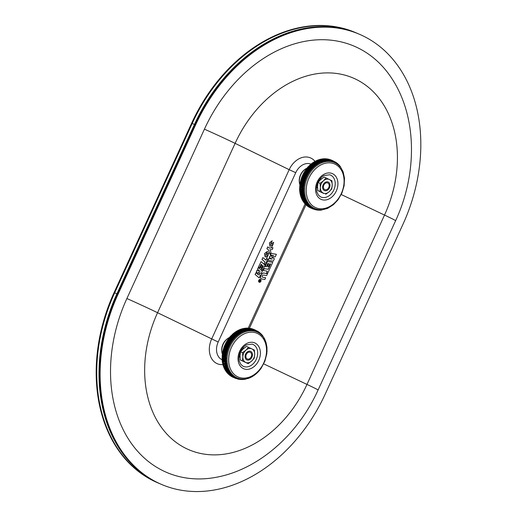 <?xml version="1.0" encoding="UTF-8"?>
<svg xmlns="http://www.w3.org/2000/svg" width="517" height="517" viewBox="0 0 517 517"><rect width="100%" height="100%" fill="white"/><g stroke="black" fill="none" stroke-linecap="round" stroke-linejoin="round"><path stroke-width="0.78" d="M358.688 33.948A152.761 114.942 113.2 0 0 358.404 33.825A152.761 114.942 113.2 0 0 194.45 124.435L116.913 293.792A152.761 114.942 113.2 0 0 160.289 483.899A152.761 114.942 113.2 0 0 160.567 484.022M116.913 293.792L114.095 292.577A152.761 114.942 113.2 0 0 157.465 482.691L158.034 482.936A152.761 114.942 113.2 0 1 114.658 292.822L192.195 123.466A152.761 114.942 -66.8 0 1 356.148 32.855A152.761 114.942 113.2 0 0 192.195 123.466L114.658 292.822A152.761 114.942 113.2 0 0 158.034 482.936L160.289 483.899M223.221 344.257A12.111 9.112 -66.8 0 1 229.406 337.517L229.425 337.498A13.972 13.972 0 0 0 222.291 354.087A12.111 9.112 -66.8 0 1 223.221 344.257M227.596 356.135L225.089 355.037L225.399 355.463L224.973 355.935L227.596 356.135A5.59 1.299 -172.6 0 1 225.399 355.463L223.131 354.197L225.089 355.037A26.083 19.627 -66.8 0 1 225.153 354.617L227.784 354.875A5.59 1.118 -170.3 0 1 225.593 354.171L223.635 353.324L223.35 352.872L225.309 353.718A26.083 19.627 -66.8 0 1 225.386 353.298L228.023 353.615A5.59 0.937 -167.9 0 1 225.845 352.872L223.88 352.032L223.622 351.56L225.58 352.4A26.083 19.627 -66.8 0 1 225.677 351.98L228.32 352.361A5.59 0.75 -165.6 0 1 226.149 351.586L224.184 350.739L223.951 350.248L225.91 351.088A26.083 19.627 -66.8 0 1 226.026 350.675L228.669 351.114A5.59 0.556 -163.3 0 1 226.504 350.3L224.546 349.46L224.333 348.943L226.291 349.783A26.083 19.627 -66.8 0 1 226.42 349.376L229.063 349.88A5.59 0.368 -161 0 1 226.911 349.027L224.953 348.187L224.766 347.65L226.724 348.49A26.083 19.627 -66.8 0 1 226.873 348.083L229.516 348.652L225.412 346.926L225.25 346.377L227.209 347.217A26.083 19.627 -66.8 0 1 227.377 346.817L230.007 347.45L225.923 345.686L225.787 345.123L227.745 345.963A26.083 19.627 -66.8 0 1 227.926 345.569L230.55 346.261L226.478 344.471L226.368 343.889L228.333 344.729A26.083 19.627 -66.8 0 1 228.527 344.341L231.138 345.104A5.59 0.407 -152 0 0 229.044 344.115L227.086 343.275L227.002 342.681L228.96 343.521A26.083 19.627 -66.8 0 1 229.173 343.146L231.771 343.967A5.59 0.595 -149.7 0 0 229.697 342.952L227.732 342.112L227.68 341.504L229.638 342.344A26.083 19.627 -66.8 0 1 229.865 341.976L232.443 342.861A5.59 0.782 -147.4 0 0 230.388 341.815L228.43 340.974L228.404 340.36L230.362 341.201A26.083 19.627 -66.8 0 1 230.601 340.845L233.161 341.789A5.59 0.969 -145.1 0 0 231.125 340.716L229.16 339.869L229.167 339.249L231.125 340.089A26.083 19.627 -66.8 0 1 231.37 339.747L233.917 340.755A5.59 1.157 -142.8 0 0 231.9 339.65L229.936 338.809L229.968 338.176L231.926 339.023A26.083 19.627 -66.8 0 1 232.185 338.687L234.705 339.759A5.59 1.338 -140.4 0 0 232.708 338.622L230.75 337.782L230.802 337.149L229.458 337.504A12.111 9.112 -66.8 0 1 229.47 337.491A13.972 13.972 0 0 0 229.451 337.498L226.478 341.763L224.21 346.5L222.717 351.547L222.336 355.308A5.59 1.48 -175 0 0 223.299 355.909L224.927 356.349A26.083 19.627 -66.8 0 1 224.973 355.935L223.014 355.095L223.441 354.623A5.59 1.299 -172.6 0 1 222.413 353.971A5.59 1.299 -172.6 0 1 222.349 353.88L223.014 355.095A26.083 19.627 -66.8 0 0 222.969 355.509L222.213 355.14L222.892 356.407L223.299 355.909L227.461 357.389A5.59 1.48 -175 0 1 225.257 356.756L224.85 357.247L222.892 356.407A26.083 19.627 -66.8 0 0 222.866 356.82L224.824 357.661A26.083 19.627 -66.8 0 1 224.85 357.247L227.461 357.389M237.742 379.045L240.062 378.709L238.421 379.181L238.944 379.31M237.826 379.077L237.29 378.909M237.406 378.916L239.106 378.47L236.146 378.554M236.405 378.586L238.169 378.173L235.83 378.463L233.393 377.423M232.773 377.151L234.828 378.037A26.083 19.627 -66.8 0 1 234.531 377.895L232.56 376.99M231.661 376.563L233.91 377.572A26.083 19.627 -66.8 0 1 233.626 377.41L231.648 376.447M230.692 375.969L233.025 377.042A26.083 19.627 -66.8 0 1 232.753 376.861L230.776 375.846M229.761 375.31L232.178 376.447A26.083 19.627 -66.8 0 1 231.913 376.247L229.942 375.187M228.882 374.579L231.364 375.794A26.083 19.627 -66.8 0 1 231.112 375.575L229.154 374.463M228.049 373.797L230.588 375.083A26.083 19.627 -66.8 0 1 230.349 374.844L228.404 373.688M227.267 372.957L229.852 374.308A26.083 19.627 -66.8 0 1 229.632 374.056L227.7 372.86M226.536 372.072L229.16 373.487A26.083 19.627 -66.8 0 1 228.953 373.209L226.995 372.369L227.047 371.975M225.49 370.547L226.556 371.768L228.52 372.608A26.083 19.627 -66.8 0 1 228.32 372.318L226.362 371.477L226.44 371.044M224.895 369.532L225.406 370.456L227.919 371.678A26.083 19.627 -66.8 0 1 227.738 371.374L225.78 370.534L225.877 370.062M224.759 368.737L225.406 369.862L227.37 370.702A26.083 19.627 -66.8 0 1 227.202 370.385L225.244 369.545L225.373 369.041M224.262 367.781L224.908 368.841L226.866 369.681A26.083 19.627 -66.8 0 1 226.717 369.351L224.759 368.511L224.914 367.975M223.816 366.779L224.456 367.781L226.414 368.621A26.083 19.627 -66.8 0 1 226.284 368.272L224.326 367.432L224.514 366.87M223.415 365.739L224.061 366.676L226.019 367.516A26.083 19.627 -66.8 0 1 225.903 367.16L223.945 366.32L224.171 365.732M223.073 364.659L223.712 365.538L225.677 366.379A26.083 19.627 -66.8 0 1 225.574 366.01L223.615 365.17L223.88 364.563A5.59 2.591 166.6 0 1 223.855 364.556A5.59 2.591 166.6 0 1 223.835 364.543M228.023 365.803L225.386 365.209L225.839 365.403L225.574 366.01L228.023 365.803A5.59 2.591 166.6 0 1 225.839 365.403L225.386 365.209A26.083 19.627 -66.8 0 1 225.302 364.828L223.344 363.987L223.628 363.393A5.59 2.449 169.4 0 1 223.402 363.289L225.147 364.007A26.083 19.627 -66.8 0 1 225.089 363.619L223.131 362.772L223.434 362.197A5.59 2.301 172.2 0 1 223.034 361.99L222.607 361.732M227.59 363.503L224.973 362.779L225.393 363.037L225.089 363.619L227.59 363.503A5.59 2.301 172.2 0 1 225.393 363.037L224.973 362.779A26.083 19.627 -66.8 0 1 224.927 362.378L222.969 361.538L223.299 360.976A5.59 2.146 174.8 0 1 222.743 360.672L222.355 360.401M227.454 362.314L224.85 361.525L225.257 361.816L224.927 362.378L227.454 362.314A5.59 2.146 174.8 0 1 225.257 361.816L223.299 360.976L224.85 361.525A26.083 19.627 -66.8 0 1 224.824 361.124L222.866 360.278L223.215 359.729A5.59 1.99 177.5 0 1 222.53 359.341L222.071 358.921L222.084 357.719M227.377 361.105L224.785 360.252L225.173 360.569L224.824 361.124L227.377 361.105A5.59 1.99 177.5 0 1 225.173 360.569L223.215 359.729L224.785 360.252A26.083 19.627 -66.8 0 1 224.772 359.845L222.814 359.005L223.189 358.468A5.59 1.822 180 0 1 222.388 357.997L222.207 355.166M227.351 359.877L224.772 358.966L225.147 359.315L224.772 359.845L227.351 359.877A5.59 1.822 180 0 1 225.147 359.315L223.189 358.468L224.772 358.966A26.083 19.627 -66.8 0 1 224.785 358.552L222.827 357.712L223.215 357.195A5.59 1.654 -177.5 0 1 222.329 356.652L222.103 356.433M227.784 354.875L225.309 353.718L225.593 354.171L225.153 354.617L223.195 353.777L223.635 353.324A5.59 1.118 -170.3 0 1 222.556 352.646A5.59 1.118 -170.3 0 1 222.536 352.626L223.195 353.777A26.083 19.627 -66.8 0 0 223.131 354.197L222.349 353.88M228.023 353.615L225.58 352.4L225.845 352.872L225.386 353.298L223.428 352.458L223.88 352.032A5.59 0.937 -167.9 0 1 222.782 351.366L223.428 352.458A26.083 19.627 -66.8 0 0 223.35 352.872L222.556 352.646M228.32 352.361L225.91 351.088L226.149 351.586L225.677 351.98L223.719 351.14L224.184 350.739A5.59 0.75 -165.6 0 1 223.079 350.112L223.719 351.14A26.083 19.627 -66.8 0 0 223.622 351.56L222.782 351.366M228.669 351.114L226.291 349.783L226.504 350.3L226.026 350.675L224.061 349.828L224.546 349.46A5.59 0.556 -163.3 0 1 223.422 348.859L224.061 349.828A26.083 19.627 -66.8 0 0 223.951 350.248L223.079 350.112M229.063 349.88L226.724 348.49L226.911 349.027L226.42 349.376L224.462 348.529L224.953 348.187A5.59 0.368 -161 0 1 223.822 347.624L224.462 348.529A26.083 19.627 -66.8 0 0 224.333 348.943L223.422 348.859M229.516 348.652L227.209 347.217L227.37 347.773L226.873 348.083L224.914 347.243L225.412 346.926L224.268 346.403L224.914 347.243A26.083 19.627 -66.8 0 0 224.766 347.65L223.822 347.624M230.007 347.45L227.745 345.963L227.881 346.532L227.377 346.817L225.412 345.976L225.923 345.686L224.766 345.194L225.412 345.976A26.083 19.627 -66.8 0 0 225.25 346.377L224.268 346.403M230.55 346.261L228.333 344.729L228.436 345.311L227.926 345.569L225.968 344.729L226.478 344.471L225.309 344.012L225.968 344.729A26.083 19.627 -66.8 0 0 225.787 345.123L224.766 345.194M231.138 345.104L228.96 343.521L229.044 344.115L228.527 344.341L226.569 343.501L227.086 343.275A5.59 0.407 -152 0 0 225.897 342.849L226.569 343.501A26.083 19.627 -66.8 0 0 226.368 343.889L225.309 344.012M231.771 343.967L229.638 342.344L229.697 342.952L229.173 343.146L227.215 342.306L227.732 342.112A5.59 0.595 -149.7 0 0 226.53 341.711L227.215 342.306A26.083 19.627 -66.8 0 0 227.002 342.681L225.897 342.849M232.443 342.861L230.362 341.201L230.388 341.815L229.865 341.976L227.907 341.136L228.43 340.974A5.59 0.782 -147.4 0 0 227.202 340.606L227.907 341.136A26.083 19.627 -66.8 0 0 227.68 341.504L226.53 341.711M233.161 341.789L231.125 340.089L231.125 340.716L230.601 340.845L228.637 339.999L229.16 339.869A5.59 0.969 -145.1 0 0 227.919 339.54L228.637 339.999A26.083 19.627 -66.8 0 0 228.404 340.36L227.202 340.606M233.917 340.755L231.926 339.023L231.9 339.65L231.37 339.747L229.412 338.906L229.936 338.809A5.59 1.157 -142.8 0 0 228.714 338.499A5.59 1.157 -142.8 0 0 228.669 338.506L229.412 338.906A26.083 19.627 -66.8 0 0 229.167 339.249L227.919 339.54M234.705 339.759L232.766 337.989A26.083 19.627 -66.8 0 1 233.038 337.672L231.08 336.832A26.083 19.627 -66.8 0 0 230.802 337.149L232.766 337.989L232.708 338.622L232.185 338.687L230.227 337.847L230.75 337.782A5.59 1.338 -140.4 0 0 229.587 337.491L229.425 337.498M235.526 338.803L233.639 337.006L233.555 337.646L233.038 337.672L235.526 338.803A5.59 1.512 -138 0 0 233.555 337.646L231.597 336.8L231.681 336.166L233.639 337.006A26.083 19.627 -66.8 0 1 233.923 336.703L232.476 335.863A5.59 1.687 -135.5 0 0 231.493 335.598L231.965 335.863A26.083 19.627 -66.8 0 0 231.681 336.166L230.265 336.522L229.593 337.291L230.227 337.847A26.083 19.627 -66.8 0 0 229.968 338.176L228.669 338.506M236.385 337.892L234.544 336.069L234.434 336.709L233.923 336.703L236.385 337.892A5.59 1.687 -135.5 0 0 234.434 336.709L232.476 335.863L232.585 335.229L234.544 336.069A26.083 19.627 -66.8 0 1 234.841 335.785L233.387 334.977A5.59 1.855 -133 0 0 232.521 334.732L231.17 335.585M237.271 337.032L235.481 335.184L235.345 335.817L234.841 335.785L237.271 337.032A5.59 1.855 -133 0 0 235.345 335.817L233.387 334.977L233.522 334.344L235.481 335.184A26.083 19.627 -66.8 0 1 235.784 334.913L234.324 334.144A5.59 2.023 -130.5 0 0 233.6 333.917L232.954 333.872L232.081 334.693M238.182 336.218L236.45 334.35L236.282 334.984L235.784 334.913L238.182 336.218A5.59 2.023 -130.5 0 0 236.282 334.984L234.324 334.144L234.485 333.51L236.45 334.35A26.083 19.627 -66.8 0 1 236.76 334.098L235.287 333.355A5.59 2.178 -127.8 0 0 234.718 333.168L234.253 333.064M239.119 335.455L237.439 333.568L237.251 334.195L236.76 334.098L239.119 335.455A5.59 2.178 -127.8 0 0 237.251 334.195L235.287 333.355L235.474 332.728L237.439 333.568A26.083 19.627 -66.8 0 1 237.755 333.336L236.275 332.625A5.59 2.333 -125.1 0 0 235.888 332.489L235.403 332.347M240.075 334.745L238.447 332.845L238.234 333.471L237.755 333.336L240.075 334.745A5.59 2.333 -125.1 0 0 238.234 333.471L236.275 332.625L236.489 332.004L238.447 332.845A26.083 19.627 -66.8 0 1 238.776 332.631L237.284 331.953A5.59 2.475 -122.4 0 0 237.09 331.882A5.59 2.475 -122.4 0 0 236.896 331.817M241.058 334.092L239.481 332.179L239.242 332.793L238.776 332.631L241.058 334.092A5.59 2.475 -122.4 0 0 239.242 332.793L237.284 331.953L237.523 331.339L239.481 332.179A26.083 19.627 -66.8 0 1 239.81 331.985L237.852 331.145L236.805 331.242M238.305 331.339L238.57 330.738L240.528 331.578A26.083 19.627 -66.8 0 1 240.864 331.397L238.906 330.557L237.82 330.706M239.358 330.751L239.63 330.195L241.588 331.035A26.083 19.627 -66.8 0 1 241.93 330.88L239.966 330.033L238.835 330.227M240.424 330.234L240.702 329.717L242.66 330.557A26.083 19.627 -66.8 0 1 243.003 330.421L241.045 329.581L239.869 329.807M241.504 329.775L241.782 329.303L243.74 330.143A26.083 19.627 -66.8 0 1 244.082 330.027L242.124 329.187L240.903 329.458M242.589 329.387L242.867 328.954L244.825 329.794A26.083 19.627 -66.8 0 1 245.168 329.704L243.21 328.857L241.937 329.167M243.681 329.064L243.953 328.676L245.911 329.516A26.083 19.627 -66.8 0 1 246.26 329.445L243.946 328.489L242.628 328.715M244.78 328.806L245.039 328.463L246.997 329.303A26.083 19.627 -66.8 0 1 247.346 329.251L245.032 328.301L243.778 328.463M245.872 328.618L246.124 328.321L248.082 329.161A26.083 19.627 -66.8 0 1 248.425 329.129L245.601 328.198M246.964 328.502L249.155 329.083A26.083 19.627 -66.8 0 1 249.498 329.077L246.751 328.127M248.05 328.457L250.222 329.077A26.083 19.627 -66.8 0 1 250.558 329.09L247.895 328.133M249.123 328.476L251.275 329.142A26.083 19.627 -66.8 0 1 251.605 329.174L249.039 328.211M250.189 328.566L252.309 329.277A26.083 19.627 -66.8 0 1 252.632 329.329L250.163 328.366M251.243 328.734L253.33 329.478A26.083 19.627 -66.8 0 1 253.647 329.555L251.281 328.599M252.277 328.961L254.325 329.743A26.083 19.627 -66.8 0 1 254.635 329.84L252.386 328.909M253.291 329.264L255.295 330.079A26.083 19.627 -66.8 0 1 255.598 330.201L253.582 329.335M255.715 330.253L257.098 332.114L255.598 330.201M256.904 330.835L257.983 332.541L256.128 330.544M257.938 331.429L258.836 333.026L257.44 331.106M266.791 353.815L264.898 361.176L261.098 368.311M266.759 353.796L267.005 351.243M262.571 335.611L264.626 338.861L266.1 342.713L266.934 347.185L267.024 351.276M264.355 338.939L263.702 337.814M261.841 334.719L262.591 336.328L262.255 335.229M260.717 333.678L261.919 335.559L261.214 334.208M262.029 334.906L261.492 334.357M261.059 333.879L260.678 333.536M259.954 332.942L261.201 334.842L260.478 333.439M260.225 333.097L259.812 332.774M259.153 332.269L260.452 334.176L259.708 332.722M259.347 332.373L258.901 332.076L259.663 333.575L258.319 331.662M258.422 331.707L258.002 331.494M257.453 331.113L257.078 330.983M254.635 329.84L256.186 331.752L255.146 330.169M253.647 329.555L255.249 331.455L254.144 329.865M252.632 329.329L254.286 331.223L253.123 329.633M251.605 329.174L253.311 331.054L252.083 329.465M250.558 329.09L252.315 330.951L251.275 329.142L251.029 329.368M249.498 329.077L251.307 330.912L250.222 329.077L249.957 329.348M248.425 329.129L250.286 330.938L249.155 329.083L248.884 329.387M247.346 329.251L249.259 331.035L248.082 329.161L247.798 329.503M246.26 329.445L248.225 331.197L246.997 329.303L246.706 329.691M245.168 329.704L247.184 331.423L245.911 329.516L245.614 329.943M244.082 330.027L246.144 331.707L244.825 329.794L244.528 330.26M243.003 330.421L245.11 332.063L243.74 330.143L243.442 330.654M244.082 332.476A5.59 2.876 -113.6 0 0 242.835 331.397L244.082 332.476L242.66 330.557L242.37 331.106M243.061 332.954A5.59 2.747 -116.6 0 0 241.549 331.746L243.061 332.954L241.588 331.035L241.31 331.617M242.053 333.491L240.528 331.578L240.263 332.179A5.59 2.617 -119.5 0 1 240.289 332.192L242.053 333.491A5.59 2.617 -119.5 0 0 240.289 332.192M227.377 358.643A5.59 1.654 -177.5 0 1 225.173 358.035L224.785 358.552L227.377 358.643L222.129 356.387L222.827 357.712A26.083 19.627 -66.8 0 0 222.814 358.119L222.103 357.628L222.814 359.005A26.083 19.627 -66.8 0 0 222.827 359.412L222.129 358.85L222.866 360.278A26.083 19.627 -66.8 0 0 222.892 360.685L222.213 360.058L222.969 361.538A26.083 19.627 -66.8 0 0 223.014 361.932L222.349 361.247L223.131 362.772A26.083 19.627 -66.8 0 0 223.189 363.16L222.536 362.417L223.344 363.987A26.083 19.627 -66.8 0 0 223.428 364.362L223.855 364.556M227.777 364.666A5.59 2.449 169.4 0 1 225.586 364.233L225.302 364.828L227.777 364.666L223.189 363.16M226.136 366.553L225.903 367.16L228.314 366.915L226.349 366.624A5.59 2.721 163.7 0 1 226.149 366.547M226.485 367.684L226.284 368.272L228.663 367.988L226.963 367.813A5.59 2.85 160.7 0 1 226.776 367.755M226.885 368.783L226.717 369.351L229.057 369.028L226.414 368.621M227.344 369.842L227.202 370.385L229.503 370.03L226.866 369.681M227.848 370.863L227.738 371.374L230 370.993L227.37 370.702M228.404 371.833L228.32 372.318L230.046 371.949M230.097 371.943A5.59 3.27 147.7 0 0 230.155 371.943A5.59 3.27 147.7 0 0 230.543 371.91L227.919 371.678M229.012 372.763L228.953 373.209L231.112 372.783M231.131 372.776L228.52 372.608M229.664 373.636L229.632 374.056L231.765 373.604L229.16 373.487M230.369 374.463L230.349 374.844L232.437 374.373L229.852 374.308M231.112 375.232L231.112 375.575L233.148 375.09L230.588 375.083M231.9 375.943L233.904 375.749L231.364 375.794M232.728 376.596L234.692 376.357L232.178 376.447M233.594 377.19L235.513 376.899L233.025 377.042M234.498 377.72L236.372 377.384L233.91 377.572M235.435 378.186L237.258 377.811L234.828 378.037M239.461 379.342L241.045 378.877L238.757 379.245M239.552 379.375L240.075 379.465M240.515 379.426L242.04 378.98L239.798 379.375M240.696 379.491L241.213 379.543M241.575 379.439L243.048 379.019L240.851 379.439M241.853 379.536L242.357 379.549M243.016 379.497L244.069 378.987L242.622 379.556M244.173 379.394L245.097 378.896L243.507 379.478M245.329 379.213L244.444 379.394M245.898 378.819L247.171 378.509L245.581 379.194M247.617 378.638L248.205 378.218L247.171 378.509M248.748 378.25L247.837 378.606M249.86 377.798L248.942 378.211M250.958 377.281L250.034 377.753M252.031 376.706L251.113 377.236M253.084 376.066L252.167 376.66M254.112 375.374L253.201 376.027M255.114 374.631L254.215 375.336M256.083 373.83L255.198 374.599M257.027 372.983L256.161 373.804M257.938 372.091L257.085 372.964M258.81 371.154L257.989 372.078M259.644 370.178L258.855 371.148M260.439 369.177L259.683 370.178M232.204 376.835L232.572 377.055A26.083 19.627 -66.8 0 0 232.87 377.197M231.17 376.247L231.668 376.57A26.083 19.627 -66.8 0 0 231.952 376.731M230.207 375.601L230.795 376.014A26.083 19.627 -66.8 0 0 231.067 376.202M229.296 374.903L229.955 375.407A26.083 19.627 -66.8 0 0 230.214 375.607M228.436 374.14L229.154 374.735A26.083 19.627 -66.8 0 0 229.406 374.954M227.616 373.319L228.391 373.998A26.083 19.627 -66.8 0 0 228.63 374.237M226.853 372.447L227.667 373.209A26.083 19.627 -66.8 0 0 227.894 373.468M226.149 371.516L226.995 372.369A26.083 19.627 -66.8 0 0 227.202 372.641M225.67 370.883L226.362 371.477A26.083 19.627 -66.8 0 0 226.556 371.768M225.05 369.868L225.78 370.534A26.083 19.627 -66.8 0 0 225.961 370.838M224.352 368.472L225.244 369.545A26.083 19.627 -66.8 0 0 225.406 369.862M223.874 367.38L224.759 368.511A26.083 19.627 -66.8 0 0 224.908 368.841M223.447 366.256L224.326 367.432A26.083 19.627 -66.8 0 0 224.456 367.781M223.079 365.099L223.945 366.32A26.083 19.627 -66.8 0 0 224.061 366.676M222.769 363.923L223.615 365.17A26.083 19.627 -66.8 0 0 223.712 365.538M223.428 364.362L222.775 363.554M222.517 362.714L222.711 363.794M222.323 361.486L222.465 362.604M223.014 361.932L222.349 361.247M222.181 360.246L222.278 361.389M222.892 360.685L222.213 360.058M222.103 358.992L222.148 360.162M230.285 336.554L231.597 336.8A5.59 1.512 -138 0 0 230.511 336.522L230.265 336.522M231.125 335.598L230.298 336.522M237.852 331.145A26.083 19.627 -66.8 0 0 237.523 331.339L235.81 331.836L236.812 331.785A26.083 19.627 -66.8 0 0 236.489 332.004L234.834 332.489L235.797 332.489A26.083 19.627 -66.8 0 0 235.474 332.728L233.871 333.2L234.802 333.252A26.083 19.627 -66.8 0 0 234.485 333.51L232.934 333.963L233.826 334.072A26.083 19.627 -66.8 0 0 233.522 334.344L232.023 334.777L232.883 334.945A26.083 19.627 -66.8 0 0 232.585 335.229L231.138 335.643M233.91 333.077L233.025 333.846M233.871 333.2L234.802 333.252M234.899 332.341L233.994 333.045M234.834 332.489L235.797 332.489M235.907 331.649L234.996 332.302M236.941 331.016L236.023 331.61M238.906 330.557A26.083 19.627 -66.8 0 0 238.57 330.738L237.077 330.97M239.966 330.033A26.083 19.627 -66.8 0 0 239.63 330.195L238.156 330.395M241.045 329.581A26.083 19.627 -66.8 0 0 240.702 329.717L239.248 329.878M242.124 329.187A26.083 19.627 -66.8 0 0 241.782 329.303L240.36 329.426M243.21 328.857A26.083 19.627 -66.8 0 0 242.867 328.954L241.491 329.038M244.302 328.599A26.083 19.627 -66.8 0 0 243.953 328.676L242.984 328.599M245.381 328.411A26.083 19.627 -66.8 0 0 245.039 328.463L244.147 328.366M246.467 328.289A26.083 19.627 -66.8 0 0 246.124 328.321L244.935 328.282M247.533 328.237A26.083 19.627 -66.8 0 0 247.197 328.243L246.098 328.179M248.599 328.25A26.083 19.627 -66.8 0 0 248.263 328.237L247.255 328.14M249.646 328.334A26.083 19.627 -66.8 0 0 249.31 328.301L248.412 328.185M251.689 328.709A26.083 19.627 -66.8 0 0 251.365 328.631L250.687 328.495A26.083 19.627 -66.8 0 0 250.351 328.431L249.556 328.301M252.677 328.999A26.083 19.627 -66.8 0 0 252.367 328.902L251.818 328.767M253.64 329.355A26.083 19.627 -66.8 0 0 253.336 329.239L252.968 329.129M247.184 331.423A5.59 3.199 -103.9 0 0 246.745 330.912A5.59 3.199 -103.9 0 0 246.687 330.848M246.144 331.707A5.59 3.096 -107.2 0 0 245.439 330.97A5.59 3.096 -107.2 0 0 245.349 330.893M245.11 332.063A5.59 2.992 -110.4 0 0 244.134 331.132A5.59 2.992 -110.4 0 0 244.005 331.042M228.314 366.915A5.59 2.721 163.7 0 1 226.349 366.624M228.663 367.988A5.59 2.85 160.7 0 1 226.963 367.813M229.057 369.028A5.59 2.966 157.6 0 1 227.654 368.944A5.59 2.966 157.6 0 1 227.493 368.912M229.503 370.03A5.59 3.076 154.4 0 1 228.417 370.017A5.59 3.076 154.4 0 1 228.288 370.004M230 370.993A5.59 3.18 151.1 0 1 229.257 371.019A5.59 3.18 151.1 0 1 229.16 371.019M114.095 292.577L191.633 123.227A152.761 114.942 -66.8 0 1 355.586 32.616L358.404 33.825M328.767 187.477A3.632 2.734 113.2 0 0 326.376 182.844A3.632 2.734 113.2 0 0 323.758 188.563A3.632 2.734 113.2 0 0 328.767 187.477M251.23 356.827A3.632 2.734 113.2 0 0 248.845 352.193A3.632 2.734 113.2 0 0 246.221 357.913A3.632 2.734 113.2 0 0 251.23 356.827M240.508 351.806L243.119 348.949L246.531 346.435L248.548 347.301L245.937 350.158L242.525 352.672L242.835 356.93L242.344 360.847L248.179 363.651L240.327 359.981L240.017 355.722L240.508 351.806L242.525 352.672M242.344 360.847L240.327 359.981M248.548 347.301L254.383 350.099L254.694 354.365L254.202 358.275L251.592 361.137L248.179 363.651M254.694 354.365A7.451 5.609 -66.8 0 1 251.592 361.137A7.451 5.609 -66.8 0 1 245.665 362.423A7.451 5.609 -66.8 0 1 242.835 356.93A7.451 5.609 -66.8 0 1 245.937 350.158A7.451 5.609 -66.8 0 1 251.869 348.872A7.451 5.609 -66.8 0 1 254.694 354.365M246.829 359.884A4.659 3.503 -66.8 0 1 246.997 352.219A4.659 3.503 -66.8 0 1 252.47 354.843A4.659 3.503 -66.8 0 1 246.829 359.884M204.428 129.166A139.726 105.132 -66.8 0 1 391.97 78.713C417.116 116.958 417.529 173.57 395.621 220.675L318.084 390.031C297.882 434.765 258.513 469.649 215.951 477.34A139.726 105.132 113.2 0 1 126.891 298.522L204.428 129.166A27.944 0.575 24.6 0 1 235.099 143.358L289.184 169.673L211.647 339.023A19.846 14.928 113.2 0 0 222.911 364.608M117.475 294.031A152.761 114.942 113.2 0 0 160.852 484.145L161.414 484.384A152.761 114.942 113.2 0 0 325.367 393.773L402.905 224.423A152.761 114.942 -66.8 0 0 359.535 34.309L358.966 34.064A152.761 114.942 -66.8 0 0 195.012 124.681L117.475 294.031L118.038 294.27A152.761 114.942 113.2 0 0 161.414 484.384M310.95 164.128A14.308 10.767 -66.8 0 0 295.73 172.678L218.193 342.028A14.308 10.767 113.2 0 0 222.123 359.774M195.012 124.681L195.575 124.92L118.038 294.27M295.73 172.678L289.184 169.673A19.846 14.928 -66.8 0 1 315.002 161.375M195.575 124.92A152.761 114.942 -66.8 0 1 359.535 34.309M266.591 258.106L268.743 252.884L265.654 255.075L267.612 251.572L264.62 253.569L265.176 257.052L268.291 254.791L266.662 258.138L268.258 254.778M265.137 257.033L264.555 253.543L267.334 251.43M265.622 255.055L268.711 252.865M261.279 278.876L264.84 279.535L265.66 277.739L262.345 277.157M261.583 278.96C258.836 278.217 261.861 272.071 264.245 273.131L267.418 273.726L264.316 273.157C261.925 272.104 258.907 278.249 261.654 278.986M262.313 277.138L265.66 277.739M272.73 262.3L267.405 261.44L265.111 266.449L267.476 261.473L272.73 262.3L267.748 273.189L266.559 272.95L267.36 271.212L263.36 270.456L264.187 268.646L268.239 269.279L270.669 263.974L269.809 263.838L268.523 266.656L267.431 266.436L268.717 263.625L267.845 263.489L266.384 266.682L265.182 266.481M267.283 271.199L266.559 272.95M270.591 263.961L268.174 269.247L264.122 268.62L263.36 270.456M268.64 263.612L267.431 266.436M276.414 254.293L271.102 253.414L270.436 255.049L271.173 253.44L276.414 254.293L275.277 256.781L271.535 257.143L274.385 258.713L273.267 261.15L268.026 260.316L268.827 258.558L272.22 259.114L269.305 257.511L269.939 256.135L273.752 255.676L270.436 255.049M273.629 255.65L269.868 256.109L269.241 257.485L272.149 259.088L268.762 258.532L268.026 260.316M272.168 240.799L269.428 242.887L269.958 246.402M273.125 244.16L271.522 247.514L273.157 244.173L269.99 246.422L269.493 242.919L272.207 240.812L270.527 244.457L273.674 242.292L271.522 247.514M273.674 242.292L270.565 244.451M305.108 203.937L248.244 328.14M258.313 267.606L262.352 271.082L261.214 273.571L258.235 272.259L260.322 275.496L259.204 277.939L255.165 274.475L255.967 272.717L258.578 274.979L256.445 271.671L257.078 270.294L260.122 271.509L257.576 269.208L258.242 267.573L257.505 269.183L260.051 271.483L257.007 270.268L256.38 271.645L258.468 274.882M258.235 272.265L261.214 273.571M255.967 272.717L255.094 274.443L259.204 277.939M273.008 247.772L272.142 249.659L269.913 249.711L270.973 252.238L270.023 254.299L268.362 249.776L266.953 248.671L267.774 246.88L269.157 248.044L273.008 247.772L269.118 248.011M267.774 246.88L266.888 248.645L268.297 249.75L270.023 254.299M260.394 279.477A1.486 1.118 113.2 0 0 260.394 279.471A1.486 1.118 113.2 0 0 260.361 279.458A1.486 1.118 113.2 0 0 258.746 280.388A1.486 1.118 113.2 0 0 259.185 282.198A1.486 1.118 113.2 0 0 259.224 282.211M266.766 258.403L267.748 259.269L265.266 264.685L264.29 263.825L265.092 262.074L262.048 259.418L262.894 257.563L265.964 260.148L266.766 258.403L265.906 260.103M262.894 257.563L261.977 259.392L265.021 262.048L264.219 263.793L265.266 264.685M262.668 265.538L263.218 266.1L261.699 269.428L262.707 270.294L261.77 269.454L263.289 266.126L262.681 265.512L261.331 268.439L260.542 267.735L261.854 264.872L261.221 264.258L259.637 267.722L258.649 266.843L261.046 261.596L265.079 265.111L262.707 270.294M261.208 264.277L261.789 264.846L260.478 267.709L261.331 268.439M261.046 261.596L258.578 266.817L259.637 267.722M306.549 205.365L305.967 204.79L249.427 328.263M262.403 277.164L262.474 277.196C261.764 276.149 262.087 275.432 263.444 275.057L266.656 275.555L267.483 273.752M260.413 279.607A1.377 1.034 113.2 0 0 260.387 279.594A1.377 1.034 113.2 0 0 258.888 280.447A1.377 1.034 113.2 0 0 259.301 282.12A1.377 1.034 113.2 0 0 260.788 281.287A1.377 1.034 113.2 0 0 260.413 279.607M259.263 282.108A1.377 1.034 113.2 0 0 260.73 281.235A1.377 1.034 113.2 0 0 260.355 279.574M260.465 279.503A1.486 1.118 113.2 0 0 260.432 279.49A1.486 1.118 113.2 0 0 258.81 280.414A1.486 1.118 113.2 0 0 259.256 282.224A1.486 1.118 113.2 0 0 260.865 281.319A1.486 1.118 113.2 0 0 260.465 279.503M259.631 281.209L258.959 281.422L260.012 280.505L259.586 280.052L260.749 280.608C260.141 281.894 259.812 282.062 259.747 281.112L259.844 281.687M259.586 280.052L259.941 280.479L258.959 281.422M259.877 281.397L260.529 280.757L260.141 280.569L259.967 281.494M260.141 280.569L260.458 280.725L259.805 281.371M259.805 281.681L259.747 281.112M318.045 182.456L320.656 179.593L324.069 177.079L326.078 177.945L323.474 180.808L320.062 183.322L320.372 187.581L319.874 191.497L323.7 193.436L317.865 190.631L317.554 186.372L318.045 182.456L320.062 183.322M319.874 191.497L317.865 190.631M326.078 177.945L331.92 180.75L332.231 185.008L331.74 188.925L329.129 191.781L325.716 194.295M332.231 185.008A7.451 5.609 -66.8 0 1 329.129 191.781A7.451 5.609 -66.8 0 1 323.203 193.067A7.451 5.609 -66.8 0 1 320.372 187.581A7.451 5.609 -66.8 0 1 323.474 180.808A7.451 5.609 -66.8 0 1 329.4 179.522A7.451 5.609 -66.8 0 1 332.231 185.008M324.359 190.527A4.659 3.503 -66.8 0 1 324.534 182.863A4.659 3.503 -66.8 0 1 330.008 185.493A4.659 3.503 -66.8 0 1 324.359 190.527M300.758 174.908A12.111 9.112 -66.8 0 1 306.943 168.167A13.972 13.972 0 0 0 299.828 184.737A12.111 9.112 -66.8 0 1 300.758 174.908M305.127 186.786L302.626 185.681L302.936 186.114L302.51 186.579L305.127 186.786A5.59 1.299 -172.6 0 1 302.936 186.114L300.972 185.267L300.668 184.84L302.626 185.681A26.083 19.627 -66.8 0 1 302.691 185.267L305.321 185.525A5.59 1.118 -170.3 0 1 303.13 184.815L300.881 183.522L302.846 184.362A26.083 19.627 -66.8 0 1 302.923 183.949L305.56 184.265A5.59 0.937 -167.9 0 1 303.376 183.522L301.417 182.682L301.159 182.204L303.117 183.05A26.083 19.627 -66.8 0 1 303.214 182.63L305.857 183.012A5.59 0.75 -165.6 0 1 303.679 182.23L301.721 181.389L301.482 180.892L303.44 181.738A26.083 19.627 -66.8 0 1 303.557 181.318L306.206 181.764A5.59 0.556 -163.3 0 1 304.035 180.95L302.077 180.11L301.863 179.593L303.828 180.433A26.083 19.627 -66.8 0 1 303.957 180.019L306.6 180.523A5.59 0.368 -161 0 1 304.448 179.677L302.49 178.837L302.303 178.3L304.261 179.141A26.083 19.627 -66.8 0 1 304.41 178.733L307.046 179.302L302.949 177.577L302.788 177.027L304.746 177.867A26.083 19.627 -66.8 0 1 304.907 177.467L307.544 178.094L303.46 176.336L303.324 175.767L305.282 176.614A26.083 19.627 -66.8 0 1 305.463 176.213L308.087 176.911L304.015 175.121L303.906 174.533L305.864 175.379A26.083 19.627 -66.8 0 1 306.064 174.992L308.675 175.748A5.59 0.407 -152 0 0 306.581 174.765L304.623 173.925L304.539 173.331L306.497 174.171A26.083 19.627 -66.8 0 1 306.71 173.79L309.308 174.617A5.59 0.595 -149.7 0 0 307.227 173.596L305.269 172.756L305.217 172.148L307.176 172.995A26.083 19.627 -66.8 0 1 307.402 172.626L309.98 173.512A5.59 0.782 -147.4 0 0 307.925 172.465L305.961 171.618L305.935 171.004L307.893 171.851A26.083 19.627 -66.8 0 1 308.132 171.489L310.698 172.439A5.59 0.969 -145.1 0 0 308.655 171.36L306.697 170.52L306.697 169.899L308.655 170.739A26.083 19.627 -66.8 0 1 308.907 170.397L311.447 171.405A5.59 1.157 -142.8 0 0 309.431 170.3L307.473 169.453L307.499 168.826L309.463 169.666A26.083 19.627 -66.8 0 1 309.722 169.337L312.242 170.41A5.59 1.338 -140.4 0 0 310.245 169.272L308.287 168.432L308.339 167.799L306.995 168.154A12.111 9.112 -66.8 0 1 307.001 168.135A13.972 13.972 0 0 0 306.988 168.148L304.119 172.219L301.818 176.956L300.254 182.191L299.866 185.952A5.59 1.48 -175 0 0 300.836 186.559L302.464 186.999A26.083 19.627 -66.8 0 1 302.51 186.579L300.551 185.739L300.972 185.267A5.59 1.299 -172.6 0 1 299.944 184.621A5.59 1.299 -172.6 0 1 299.886 184.53L300.551 185.739A26.083 19.627 -66.8 0 0 300.506 186.159L299.75 185.784L300.429 187.051L300.836 186.559L304.991 188.039A5.59 1.48 -175 0 1 302.794 187.4L302.387 187.897L300.429 187.051A26.083 19.627 -66.8 0 0 300.396 187.471L302.361 188.311A26.083 19.627 -66.8 0 1 302.387 187.897L304.991 188.039M315.28 209.689L317.6 209.353L315.958 209.831L316.475 209.954M315.189 209.689L314.827 209.559M314.943 209.566L316.643 209.12L313.677 209.198M313.942 209.23L315.706 208.823L313.367 209.114L310.93 208.073M310.303 207.802L312.365 208.687A26.083 19.627 -66.8 0 1 312.068 208.545L310.097 207.64M308.707 206.89L311.447 208.222A26.083 19.627 -66.8 0 1 311.163 208.06L309.185 207.097M308.229 206.619L310.562 207.692A26.083 19.627 -66.8 0 1 310.29 207.504L308.313 206.496M308.371 206.722L309.709 207.097A26.083 19.627 -66.8 0 1 309.45 206.897L307.479 205.831M306.419 205.23L308.895 206.445A26.083 19.627 -66.8 0 1 308.649 206.218L306.691 205.113M305.586 204.448L308.126 205.727A26.083 19.627 -66.8 0 1 307.886 205.488L305.941 204.338M304.804 203.608L307.389 204.958A26.083 19.627 -66.8 0 1 307.163 204.7L305.237 203.504M304.074 202.716L306.697 204.131A26.083 19.627 -66.8 0 1 306.491 203.86L304.526 203.019L304.578 202.625M303.027 201.197L304.093 202.412L306.051 203.259A26.083 19.627 -66.8 0 1 305.857 202.968L303.899 202.128L303.97 201.695M302.432 200.176L302.943 201.1L305.457 202.328A26.083 19.627 -66.8 0 1 305.276 202.024L303.311 201.184L303.414 200.712M302.29 199.388L302.943 200.512L304.901 201.352A26.083 19.627 -66.8 0 1 304.739 201.035L302.781 200.189L302.904 199.691M301.799 198.425L302.445 199.491L304.403 200.331A26.083 19.627 -66.8 0 1 304.255 199.995L302.296 199.155L302.451 198.625M301.353 197.423L301.993 198.425L303.951 199.271A26.083 19.627 -66.8 0 1 303.822 198.922L301.857 198.082L302.051 197.52M300.952 196.382L301.592 197.326L303.557 198.166A26.083 19.627 -66.8 0 1 303.44 197.811L301.482 196.964L301.708 196.382M300.61 195.31L301.249 196.182L303.208 197.029A26.083 19.627 -66.8 0 1 303.111 196.66L301.152 195.814L301.417 195.213A5.59 2.591 166.6 0 1 301.392 195.2A5.59 2.591 166.6 0 1 301.372 195.193L302.917 195.853A26.083 19.627 -66.8 0 1 302.839 195.478L300.881 194.631L301.165 194.043A5.59 2.449 169.4 0 1 300.939 193.933L302.684 194.65A26.083 19.627 -66.8 0 1 302.619 194.263L300.661 193.423L300.972 192.841A5.59 2.301 172.2 0 1 300.571 192.641L300.144 192.382M305.127 194.146L302.51 193.423L302.93 193.688L302.619 194.263L305.127 194.146A5.59 2.301 172.2 0 1 302.93 193.688L300.545 192.583L302.51 193.423A26.083 19.627 -66.8 0 1 302.464 193.028L300.5 192.188L300.836 191.62A5.59 2.146 174.8 0 1 300.28 191.322L299.886 191.051M304.991 192.964L302.387 192.169L302.794 192.46L302.464 193.028L304.991 192.964A5.59 2.146 174.8 0 1 302.794 192.46L300.422 191.329L302.387 192.169A26.083 19.627 -66.8 0 1 302.355 191.768L300.396 190.928L300.752 190.379A5.59 1.99 177.5 0 1 300.06 189.985L299.608 189.571L299.614 188.369M304.907 191.755L302.322 190.902L302.71 191.219L302.355 191.768L304.907 191.755A5.59 1.99 177.5 0 1 302.71 191.219L300.752 190.379L302.322 190.902A26.083 19.627 -66.8 0 1 302.309 190.495L300.351 189.649L300.72 189.119A5.59 1.822 180 0 1 299.925 188.647L299.653 187.089M304.881 190.527L302.309 189.61L302.684 189.959L302.309 190.495L304.881 190.527A5.59 1.822 180 0 1 302.684 189.959L300.72 189.119L302.309 189.61A26.083 19.627 -66.8 0 1 302.322 189.196L300.358 188.356L300.752 187.845A5.59 1.654 -177.5 0 1 299.86 187.296L299.737 185.81M305.321 185.525L302.846 184.362L303.13 184.815L302.691 185.267L300.726 184.42L301.172 183.974A5.59 1.118 -170.3 0 1 300.093 183.296A5.59 1.118 -170.3 0 1 300.073 183.27L300.726 184.42A26.083 19.627 -66.8 0 0 300.668 184.84L299.886 184.53M305.56 184.265L303.117 183.05L303.376 183.522L302.923 183.949L300.965 183.102L301.417 182.682A5.59 0.937 -167.9 0 1 300.319 182.01L300.965 183.102A26.083 19.627 -66.8 0 0 300.881 183.522L300.073 183.27M305.857 183.012L303.44 181.738L303.679 182.23L303.214 182.63L301.256 181.79L301.721 181.389A5.59 0.75 -165.6 0 1 300.61 180.756L301.256 181.79A26.083 19.627 -66.8 0 0 301.159 182.204L300.319 182.01M306.206 181.764L303.828 180.433L304.035 180.95L303.557 181.318L301.598 180.478L302.077 180.11A5.59 0.556 -163.3 0 1 300.959 179.509L301.598 180.478A26.083 19.627 -66.8 0 0 301.482 180.892L300.61 180.756M306.6 180.523L304.261 179.141L304.448 179.677L303.957 180.019L301.999 179.179L302.49 178.837A5.59 0.368 -161 0 1 301.359 178.275L301.999 179.179A26.083 19.627 -66.8 0 0 301.863 179.593L300.959 179.509M307.046 179.302L304.746 177.867L304.907 178.417L304.41 178.733L302.451 177.893L302.949 177.577L301.805 177.047L302.451 177.893A26.083 19.627 -66.8 0 0 302.303 178.3L301.359 178.275M307.544 178.094L305.282 176.614L305.418 177.176L304.907 177.467L302.949 176.627L303.46 176.336L302.296 175.845L302.949 176.627A26.083 19.627 -66.8 0 0 302.788 177.027L301.805 177.047M308.087 176.911L305.864 175.379L305.974 175.961L305.463 176.213L303.505 175.373L304.015 175.121L302.839 174.656L303.505 175.373A26.083 19.627 -66.8 0 0 303.324 175.767L302.296 175.845M308.675 175.748L306.497 174.171L306.581 174.765L306.064 174.992L304.099 174.151L304.623 173.925A5.59 0.407 -152 0 0 303.427 173.499L304.099 174.151A26.083 19.627 -66.8 0 0 303.906 174.533L302.839 174.656M309.308 174.617L307.176 172.995L307.227 173.596L306.71 173.79L304.746 172.949L305.269 172.756A5.59 0.595 -149.7 0 0 304.061 172.361L304.746 172.949A26.083 19.627 -66.8 0 0 304.539 173.331L303.427 173.499M309.98 173.512L307.893 171.851L307.925 172.465L307.402 172.626L305.437 171.786L305.961 171.618A5.59 0.782 -147.4 0 0 304.739 171.256L305.437 171.786A26.083 19.627 -66.8 0 0 305.217 172.148L304.061 172.361M310.698 172.439L308.655 170.739L308.655 171.36L308.132 171.489L306.174 170.649L306.697 170.52A5.59 0.969 -145.1 0 0 305.45 170.183L306.174 170.649A26.083 19.627 -66.8 0 0 305.935 171.004L304.739 171.256M311.447 171.405L309.463 169.666L309.431 170.3L308.907 170.397L306.949 169.55L307.473 169.453A5.59 1.157 -142.8 0 0 306.245 169.143A5.59 1.157 -142.8 0 0 306.206 169.149L306.949 169.55A26.083 19.627 -66.8 0 0 306.697 169.899L305.45 170.183M312.242 170.41L310.297 168.639A26.083 19.627 -66.8 0 1 310.575 168.322L308.617 167.482A26.083 19.627 -66.8 0 0 308.339 167.799L310.297 168.639L310.245 169.272L308.287 168.432A5.59 1.338 -140.4 0 0 307.117 168.135L306.962 168.148M313.063 169.453L311.176 167.657L311.092 168.29L310.575 168.322L313.063 169.453A5.59 1.512 -138 0 0 311.092 168.29L309.134 167.45L309.218 166.817L311.176 167.657A26.083 19.627 -66.8 0 1 311.46 167.353L310.013 166.513A5.59 1.687 -135.5 0 0 309.024 166.248L309.502 166.513A26.083 19.627 -66.8 0 0 309.218 166.817L307.789 167.172L309.134 167.45A5.59 1.512 -138 0 0 308.048 167.172L307.796 167.172M313.916 168.542L312.081 166.72L311.971 167.353L311.46 167.353L313.916 168.542A5.59 1.687 -135.5 0 0 311.971 167.353L310.013 166.513L310.122 165.879L312.081 166.72A26.083 19.627 -66.8 0 1 312.378 166.429L310.924 165.627A5.59 1.855 -133 0 0 310.058 165.382L308.707 166.235M314.801 167.682L313.018 165.834L312.882 166.468L312.378 166.429L314.801 167.682A5.59 1.855 -133 0 0 312.882 166.468L310.924 165.627L311.06 164.994L313.018 165.834A26.083 19.627 -66.8 0 1 313.321 165.563L311.861 164.787A5.59 2.023 -130.5 0 0 311.131 164.568L310.484 164.516L309.618 165.337M315.719 166.868L313.981 165.001L313.819 165.627L313.321 165.563L315.719 166.868A5.59 2.023 -130.5 0 0 313.819 165.627L311.861 164.787L312.022 164.154L313.981 165.001A26.083 19.627 -66.8 0 1 314.297 164.742L312.824 164.005A5.59 2.178 -127.8 0 0 312.255 163.818L311.79 163.715M316.656 166.099L314.969 164.219L314.782 164.845L314.297 164.742L316.656 166.099A5.59 2.178 -127.8 0 0 314.782 164.845L312.824 164.005L313.011 163.378L314.969 164.219A26.083 19.627 -66.8 0 1 315.292 163.979L313.813 163.275A5.59 2.333 -125.1 0 0 313.425 163.133L312.94 162.997M317.612 165.395L315.984 163.495L315.771 164.115L315.292 163.979L317.612 165.395A5.59 2.333 -125.1 0 0 315.771 164.115L313.813 163.275L314.026 162.655L315.984 163.495A26.083 19.627 -66.8 0 1 316.307 163.275L314.814 162.603A5.59 2.475 -122.4 0 0 314.627 162.525A5.59 2.475 -122.4 0 0 314.433 162.467M318.595 164.736L317.011 162.829L316.779 163.443L316.307 163.275L318.595 164.736A5.59 2.475 -122.4 0 0 316.779 163.443L314.814 162.603L315.053 161.989L317.011 162.829A26.083 19.627 -66.8 0 1 317.348 162.629L315.389 161.789L314.342 161.892M315.842 161.983L316.1 161.382L318.065 162.228A26.083 19.627 -66.8 0 1 318.401 162.047L316.436 161.207L315.351 161.349M316.895 161.401L317.167 160.845L319.125 161.685A26.083 19.627 -66.8 0 1 319.461 161.524L317.503 160.684L316.372 160.871M317.961 160.877L318.239 160.367L320.197 161.207A26.083 19.627 -66.8 0 1 320.54 161.065L318.582 160.225L317.399 160.457M319.041 160.425L319.319 159.953L321.277 160.793A26.083 19.627 -66.8 0 1 321.619 160.677L319.661 159.831L318.44 160.102M320.126 160.031L320.404 159.604L322.362 160.444A26.083 19.627 -66.8 0 1 322.705 160.348L320.747 159.507L319.474 159.818M321.219 159.708L321.49 159.326L323.448 160.167A26.083 19.627 -66.8 0 1 323.791 160.089L321.484 159.139L320.165 159.365M322.311 159.456L322.576 159.113L324.534 159.953A26.083 19.627 -66.8 0 1 324.876 159.902L322.563 158.945L321.315 159.113M323.409 159.268L323.655 158.965L325.613 159.811A26.083 19.627 -66.8 0 1 325.956 159.779L323.138 158.848M324.502 159.152L326.692 159.734A26.083 19.627 -66.8 0 1 327.028 159.727L324.288 158.777M325.581 159.1L327.759 159.727A26.083 19.627 -66.8 0 1 328.095 159.74L325.432 158.784M326.66 159.126L328.806 159.792A26.083 19.627 -66.8 0 1 329.142 159.824L326.57 158.861M327.726 159.217L329.846 159.921A26.083 19.627 -66.8 0 1 330.169 159.979L327.7 159.016M328.773 159.378L330.861 160.121A26.083 19.627 -66.8 0 1 331.184 160.199L328.818 159.249M329.814 159.611L331.856 160.393A26.083 19.627 -66.8 0 1 332.173 160.49L329.355 159.417M330.828 159.915L332.832 160.729A26.083 19.627 -66.8 0 1 333.135 160.845L331.119 159.986M333.245 160.903L334.635 162.765L333.135 160.845M334.441 161.485L335.52 163.191L333.665 161.194M335.475 162.079L336.373 163.676L334.615 161.634M340.108 166.254L343.114 171.734L344.496 178.158L344.128 185.739L341.937 193.041L338.015 199.814L333.426 204.68L327.571 208.403L321.044 210.128M341.886 169.582L341.239 168.464M339.378 165.362L340.128 166.978L339.785 165.879M338.254 164.322L339.449 166.209L338.751 164.858M339.566 165.55L339.023 165.007M338.596 164.529L338.208 164.186M337.491 163.592L338.738 165.492L338.015 164.083M337.763 163.74L337.349 163.424M336.69 162.92L337.982 164.826L337.239 163.372M336.884 163.017L336.438 162.719L337.194 164.225L335.85 162.306M335.953 162.357L335.539 162.144M332.173 160.49L333.724 162.403L332.683 160.819M331.184 160.199L332.786 162.105L331.681 160.516M330.169 159.979L331.824 161.873L330.66 160.276M329.142 159.824L330.848 161.705L329.62 160.115M328.095 159.74L329.852 161.601L328.806 159.792L328.566 160.018M327.028 159.727L328.844 161.562L327.759 159.727L327.494 159.992M325.956 159.779L327.823 161.588L326.692 159.734L326.414 160.037M324.876 159.902L326.789 161.685L325.613 159.811L325.329 160.154M323.791 160.089L325.755 161.84L324.534 159.953L324.243 160.335M322.705 160.348L324.721 162.067L323.448 160.167L323.151 160.593M321.619 160.677L323.681 162.357L322.362 160.444L322.065 160.91M320.54 161.065L322.647 162.713L321.277 160.793L320.979 161.298M321.619 163.126A5.59 2.876 -113.6 0 0 320.372 162.041L321.619 163.126L320.197 161.207L319.907 161.75M320.598 163.605A5.59 2.747 -116.6 0 0 319.086 162.396L320.598 163.605L319.125 161.685L318.84 162.267M319.59 164.141L318.065 162.228L317.8 162.829A5.59 2.617 -119.5 0 1 317.819 162.842L319.59 164.141A5.59 2.617 -119.5 0 0 317.819 162.842M304.914 189.287A5.59 1.654 -177.5 0 1 302.71 188.686L302.322 189.196L304.914 189.287L299.666 187.038L300.358 188.356A26.083 19.627 -66.8 0 0 300.351 188.77L299.64 188.272L300.351 189.649A26.083 19.627 -66.8 0 0 300.358 190.056L299.666 189.5L300.396 190.928A26.083 19.627 -66.8 0 0 300.422 191.329L299.744 190.708L300.5 192.188A26.083 19.627 -66.8 0 0 300.545 192.583L299.879 191.897L300.661 193.423A26.083 19.627 -66.8 0 0 300.726 193.81L300.073 193.061L300.881 194.631A26.083 19.627 -66.8 0 0 300.959 195.012L300.312 194.198M305.314 195.316A5.59 2.449 169.4 0 1 303.124 194.883L302.839 195.478L305.314 195.316L300.726 193.81M305.56 196.454A5.59 2.591 166.6 0 1 303.376 196.053L303.111 196.66L305.56 196.454L300.959 195.012M305.851 197.565L303.886 197.274A5.59 2.721 163.7 0 1 303.679 197.197L303.44 197.811L305.851 197.565A5.59 2.721 163.7 0 1 303.886 197.274M304.022 198.328L303.822 198.922L306.2 198.638L304.5 198.463A5.59 2.85 160.7 0 1 304.313 198.405M304.423 199.433L304.255 199.995L306.594 199.678L303.951 199.271M304.875 200.493L304.739 201.035L307.04 200.68L304.403 200.331M305.385 201.507L305.276 202.024L307.537 201.643L304.901 201.352M305.941 202.483L305.857 202.968L307.583 202.599M307.634 202.593A5.59 3.27 147.7 0 0 307.693 202.593A5.59 3.27 147.7 0 0 308.08 202.554L305.457 202.328M306.549 203.414L306.491 203.86L308.643 203.433A5.59 3.354 144.2 0 1 308.643 203.433M308.668 203.427L306.051 203.259M307.201 204.286L307.163 204.7L309.295 204.247L306.697 204.131M307.899 205.113L307.886 205.488L309.974 205.016L307.389 204.958M308.649 205.882L308.649 206.218L310.685 205.734L308.126 205.727M309.437 206.593L311.441 206.399L308.895 206.445M310.265 207.246L312.229 207L309.709 207.097M311.131 207.834L313.05 207.55L310.562 207.692M312.035 208.364L313.909 208.034L311.447 208.222M312.972 208.829L314.788 208.461L312.365 208.687M316.999 209.986L318.575 209.521L316.294 209.889M317.089 210.025L317.606 210.115M318.045 210.076L319.571 209.624L317.328 210.025M318.233 210.141L318.75 210.193M319.105 210.089L320.585 209.663L318.382 210.083M319.39 210.18L319.894 210.199M320.546 210.148L321.6 209.637L320.152 210.206M323.435 209.463L324.702 209.159M309.741 207.485L310.11 207.705A26.083 19.627 -66.8 0 0 310.4 207.847M308.054 206.516L308.326 206.664A26.083 19.627 -66.8 0 0 308.604 206.845M306.833 205.553L307.492 206.05A26.083 19.627 -66.8 0 0 307.751 206.251L307.298 205.953M306.238 205.087L306.691 205.378A26.083 19.627 -66.8 0 0 306.936 205.598M305.153 203.969L305.928 204.648A26.083 19.627 -66.8 0 0 306.161 204.887M304.39 203.091L305.204 203.86A26.083 19.627 -66.8 0 0 305.431 204.118M303.679 202.166L304.526 203.019A26.083 19.627 -66.8 0 0 304.739 203.291M303.208 201.533L303.899 202.128A26.083 19.627 -66.8 0 0 304.093 202.412M302.581 200.518L303.311 201.184A26.083 19.627 -66.8 0 0 303.492 201.488M301.889 199.123L302.781 200.189A26.083 19.627 -66.8 0 0 302.943 200.512M301.405 198.03L302.296 199.155A26.083 19.627 -66.8 0 0 302.445 199.491M300.978 196.906L301.857 198.082A26.083 19.627 -66.8 0 0 301.993 198.425M300.61 195.749L301.482 196.964A26.083 19.627 -66.8 0 0 301.592 197.326M300.299 194.566L301.152 195.814A26.083 19.627 -66.8 0 0 301.249 196.182M300.047 193.364L300.241 194.444M299.854 192.137L300.002 193.248M300.545 192.583L299.879 191.897M299.718 190.896L299.815 192.04M300.422 191.329L299.744 190.708M299.64 189.636L299.686 190.812M307.789 167.172L307.001 168.141L307.764 168.497A26.083 19.627 -66.8 0 0 307.499 168.826L306.245 169.143M308.655 166.241L307.835 167.172M315.389 161.789A26.083 19.627 -66.8 0 0 315.053 161.989L313.347 162.487L314.349 162.435A26.083 19.627 -66.8 0 0 314.026 162.655L312.371 163.139L313.334 163.139A26.083 19.627 -66.8 0 0 313.011 163.378L311.408 163.85L312.333 163.902A26.083 19.627 -66.8 0 0 312.022 164.154L310.471 164.613L311.363 164.723A26.083 19.627 -66.8 0 0 311.06 164.994L309.56 165.427L310.413 165.589A26.083 19.627 -66.8 0 0 310.122 165.879L308.675 166.293M311.447 163.727L310.562 164.49M311.408 163.85L312.333 163.902M312.43 162.984L311.531 163.695M312.371 163.139L313.334 163.139M313.444 162.299L312.533 162.945M314.478 161.666L313.56 162.254M316.436 161.207A26.083 19.627 -66.8 0 0 316.1 161.382L314.614 161.621M317.503 160.684A26.083 19.627 -66.8 0 0 317.167 160.845L315.687 161.046M318.582 160.225A26.083 19.627 -66.8 0 0 318.239 160.367L316.785 160.529M319.661 159.831A26.083 19.627 -66.8 0 0 319.319 159.953L317.897 160.076M320.747 159.507A26.083 19.627 -66.8 0 0 320.404 159.604L319.021 159.688M321.832 159.249A26.083 19.627 -66.8 0 0 321.49 159.326L320.521 159.242M322.918 159.062A26.083 19.627 -66.8 0 0 322.576 159.113L321.684 159.01M323.997 158.939A26.083 19.627 -66.8 0 0 323.655 158.965L322.472 158.932M325.07 158.881A26.083 19.627 -66.8 0 0 324.734 158.893L323.636 158.822M326.13 158.9A26.083 19.627 -66.8 0 0 325.794 158.887L324.792 158.79M327.177 158.984A26.083 19.627 -66.8 0 0 326.847 158.952L325.943 158.829M328.211 159.139A26.083 19.627 -66.8 0 0 327.888 159.081L327.093 158.945M329.219 159.359A26.083 19.627 -66.8 0 0 328.902 159.281L328.224 159.146M331.177 160.005A26.083 19.627 -66.8 0 0 330.874 159.882L330.505 159.772M324.721 162.067A5.59 3.199 -103.9 0 0 324.275 161.556A5.59 3.199 -103.9 0 0 324.217 161.498M323.681 162.357A5.59 3.096 -107.2 0 0 322.976 161.621A5.59 3.096 -107.2 0 0 322.879 161.537M322.647 162.713A5.59 2.992 -110.4 0 0 321.671 161.782A5.59 2.992 -110.4 0 0 321.542 161.692M306.2 198.638A5.59 2.85 160.7 0 1 304.5 198.463M306.594 199.678A5.59 2.966 157.6 0 1 305.192 199.594A5.59 2.966 157.6 0 1 305.024 199.562M307.04 200.68A5.59 3.076 154.4 0 1 305.954 200.667A5.59 3.076 154.4 0 1 305.825 200.648M307.537 201.643A5.59 3.18 151.1 0 1 306.794 201.669A5.59 3.18 151.1 0 1 306.697 201.662M191.633 123.227L194.45 124.435M252.154 344.128A11.962 9.002 -66.8 0 1 256.445 358.947A11.962 9.002 -66.8 0 1 242.744 366.03L240.89 364.414L239.384 361.37C238.563 358.307 238.906 355.056 240.399 351.631C241.878 348.523 243.895 346.28 246.454 344.897L252.154 344.128M243.281 347.34A10.314 7.761 -66.8 0 1 243.268 348.316M239.668 356.704A10.314 7.761 -66.8 0 1 238.964 357.389M239.662 351.256A14.056 10.579 -66.8 0 1 259.043 347.056A14.056 10.579 -66.8 0 1 248.903 369.19A14.056 10.579 -66.8 0 1 239.662 351.256M231.461 347.398A23.808 17.914 -66.8 0 1 257.589 333.543A23.808 17.914 -66.8 0 1 263.683 363.083A23.808 17.914 -66.8 0 1 237.639 376.757A23.808 17.914 -66.8 0 1 231.461 347.398M239.856 332.004L240.263 332.185M126.891 298.522A27.944 0.575 24.6 0 1 157.562 312.707A110.095 82.836 113.2 0 0 186.456 448.64A110.095 82.836 113.2 0 0 306.982 384.415L263.715 363.884M395.621 220.675A27.944 0.575 -155.4 0 0 384.519 215.066A110.095 82.836 -66.8 0 0 355.631 79.133A110.095 82.836 -66.8 0 0 235.099 143.358L157.562 312.707L218.193 342.028M318.084 390.031A27.944 0.575 -155.4 0 0 306.982 384.415L384.519 215.066L341.252 194.528M329.691 174.778A11.962 9.002 -66.8 0 1 333.976 189.59A11.962 9.002 -66.8 0 1 320.281 196.68L318.427 195.058L316.915 192.02C316.1 188.957 316.436 185.706 317.936 182.275C319.416 179.173 321.432 176.93 323.991 175.547L329.691 174.778M320.811 177.99A10.314 7.761 -66.8 0 1 320.805 178.966M317.205 187.354A10.314 7.761 -66.8 0 1 316.501 188.033M317.199 181.906A14.056 10.579 -66.8 0 1 336.573 177.706A14.056 10.579 -66.8 0 1 326.44 199.84A14.056 10.579 -66.8 0 1 317.199 181.906M308.992 178.048A23.808 17.914 -66.8 0 1 334.99 164.128A23.808 17.914 -66.8 0 1 341.382 193.371A23.808 17.914 -66.8 0 1 315.305 207.472A23.808 17.914 -66.8 0 1 308.992 178.048M317.393 162.655L317.8 162.829M262.759 335.824L262.462 335.43M243.307 379.517L243.791 379.472M260.478 369.164L261.104 368.311M232.824 377.177L232.495 377.016M231.81 376.66L231.487 376.479M227.383 373.119L227.079 372.77M226.646 372.246L226.349 371.852M224.759 369.345L224.481 368.815M224.236 368.298L223.977 367.716M223.771 367.219L223.531 366.585M223.357 366.101L223.144 365.422M223.008 364.963L222.814 364.233M237.342 330.79L238.001 330.441M238.434 330.221L239.074 329.924M239.552 329.717L240.166 329.465M240.683 329.277L241.277 329.07M241.827 328.902L242.395 328.741M245.317 328.205L245.801 328.159M246.493 328.121L246.945 328.108M247.656 328.108L248.089 328.127M248.813 328.179L249.22 328.217M249.963 328.321L250.344 328.385M251.088 328.541L251.456 328.631M252.199 328.838L252.548 328.954M253.278 329.213L253.614 329.348M227.654 368.944L227.293 368.879M316.578 187.083L317.561 187.509M320.178 178.701L321.193 179.134M239.041 356.439L240.024 356.859M242.647 348.051L243.656 348.484M340.296 166.474L339.999 166.08M320.837 210.167L321.322 210.122M310.355 207.821L310.032 207.666M309.347 207.311L309.024 207.123M304.92 203.769L304.616 203.42M304.183 202.89L303.886 202.502M302.29 199.989L302.018 199.459M301.773 198.948L301.514 198.366M301.308 197.862L301.068 197.236M300.894 196.751L300.674 196.072M300.539 195.607L300.351 194.883M314.879 161.44L315.532 161.091M315.971 160.871L316.611 160.574M317.083 160.367L317.703 160.115M318.22 159.921L318.808 159.721M319.364 159.553L319.933 159.391M322.854 158.855L323.338 158.809M324.023 158.764L324.482 158.751M325.193 158.758L325.626 158.771M326.35 158.822L326.757 158.868M327.5 158.971L327.881 159.036M328.625 159.191L328.993 159.281M329.73 159.488L330.085 159.598M330.815 159.863L331.151 159.992M305.192 199.594L304.83 199.523"/></g></svg>
